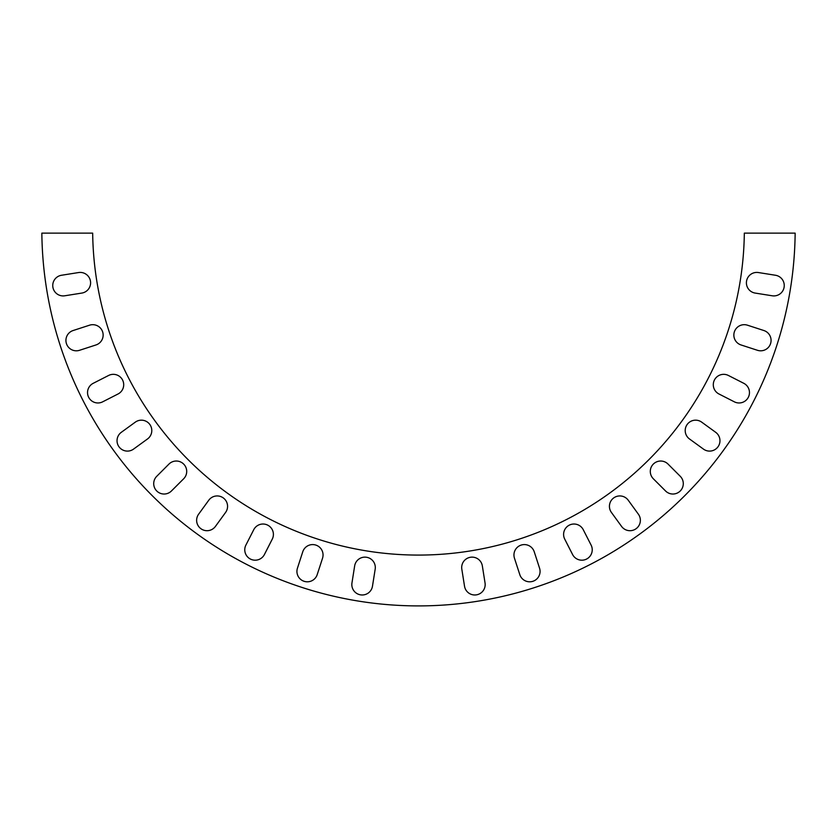 <?xml version="1.0" encoding="UTF-8"?>
<svg xmlns="http://www.w3.org/2000/svg" width="837" height="837" viewBox="0 0 837 837"><rect width="100%" height="100%" fill="white"/><g stroke="black" fill="none" stroke-linecap="round" stroke-linejoin="round"><path stroke-width="0.63" stroke-dasharray="4.18 3.14" d="M147.511 438.965L133.533 449.113A10.389 10.389 0 0 1 119.021 446.822A10.389 10.389 0 0 1 121.323 432.3L135.301 422.151A10.389 10.389 0 0 1 149.813 424.453A10.389 10.389 0 0 1 147.511 438.965M118.038 393.986L102.648 401.833A10.389 10.389 0 0 1 88.67 397.293A10.389 10.389 0 0 1 93.21 383.315L108.601 375.468A10.389 10.389 0 0 1 122.579 380.019A10.389 10.389 0 0 1 118.038 393.986M95.962 344.959L79.536 350.295A10.389 10.389 0 0 1 66.437 343.63A10.389 10.389 0 0 1 73.112 330.531L89.538 325.195A10.389 10.389 0 0 1 102.637 331.87A10.389 10.389 0 0 1 95.962 344.959M81.827 293.076L64.773 295.785A10.389 10.389 0 0 1 52.877 287.143A10.389 10.389 0 0 1 61.519 275.258L78.584 272.548A10.389 10.389 0 0 1 90.469 281.19A10.389 10.389 0 0 1 81.827 293.076M168.959 464.075L156.749 476.295A10.389 10.389 0 0 0 156.749 490.984A10.389 10.389 0 0 0 171.439 490.984L183.659 478.774A10.389 10.389 0 0 0 183.659 464.075A10.389 10.389 0 0 0 168.959 464.075M208.769 500.223L198.62 514.2A10.389 10.389 0 0 0 200.911 528.712A10.389 10.389 0 0 0 215.433 526.41L225.582 512.443A10.389 10.389 0 0 0 223.28 497.921A10.389 10.389 0 0 0 208.769 500.223M253.747 529.695L245.9 545.086A10.389 10.389 0 0 0 250.441 559.064A10.389 10.389 0 0 0 264.419 554.523L272.266 539.133A10.389 10.389 0 0 0 267.725 525.155A10.389 10.389 0 0 0 253.747 529.695M302.774 551.771L297.438 568.197A10.389 10.389 0 0 0 304.113 581.296A10.389 10.389 0 0 0 317.202 574.621L322.538 558.195A10.389 10.389 0 0 0 315.873 545.096A10.389 10.389 0 0 0 302.774 551.771M354.658 565.906L351.958 582.96A10.389 10.389 0 0 0 360.59 594.856A10.389 10.389 0 0 0 372.475 586.214L375.185 569.15A10.389 10.389 0 0 0 366.543 557.264A10.389 10.389 0 0 0 354.658 565.906M461.815 569.15L464.525 586.214A10.389 10.389 0 0 0 476.41 594.856A10.389 10.389 0 0 0 485.041 582.96L482.342 565.906A10.389 10.389 0 0 0 470.457 557.264A10.389 10.389 0 0 0 461.815 569.15M514.462 558.195L519.798 574.621A10.389 10.389 0 0 0 532.887 581.296A10.389 10.389 0 0 0 539.562 568.197L534.226 551.771A10.389 10.389 0 0 0 521.127 545.096A10.389 10.389 0 0 0 514.462 558.195M564.734 539.133L572.581 554.523A10.389 10.389 0 0 0 586.559 559.064A10.389 10.389 0 0 0 591.1 545.086L583.253 529.695A10.389 10.389 0 0 0 569.275 525.155A10.389 10.389 0 0 0 564.734 539.133M611.418 512.443L621.567 526.41A10.389 10.389 0 0 0 636.089 528.712A10.389 10.389 0 0 0 638.38 514.2L628.231 500.223A10.389 10.389 0 0 0 613.72 497.921A10.389 10.389 0 0 0 611.418 512.443M653.341 478.774L665.561 490.984A10.389 10.389 0 0 0 680.251 490.984A10.389 10.389 0 0 0 680.251 476.295L668.041 464.075A10.389 10.389 0 0 0 653.341 464.075A10.389 10.389 0 0 0 653.341 478.774M689.489 438.965L703.467 449.113A10.389 10.389 0 0 0 717.979 446.822A10.389 10.389 0 0 0 715.677 432.3L701.699 422.151A10.389 10.389 0 0 0 687.187 424.453A10.389 10.389 0 0 0 689.489 438.965M718.962 393.986L734.352 401.833A10.389 10.389 0 0 0 748.33 397.293A10.389 10.389 0 0 0 743.79 383.315L728.399 375.468A10.389 10.389 0 0 0 714.421 380.019A10.389 10.389 0 0 0 718.962 393.986M741.038 344.959L757.464 350.295A10.389 10.389 0 0 0 770.563 343.63A10.389 10.389 0 0 0 763.888 330.531L747.462 325.195A10.389 10.389 0 0 0 734.363 331.87A10.389 10.389 0 0 0 741.038 344.959M755.173 293.076L772.227 295.785A10.389 10.389 0 0 0 784.123 287.143A10.389 10.389 0 0 0 775.481 275.258L758.416 272.548A10.389 10.389 0 0 0 746.531 281.19A10.389 10.389 0 0 0 755.173 293.076M92.677 233.136L41.85 233.136A376.671 376.671 0 0 0 418.5 605.904A376.671 376.671 0 0 0 795.15 233.136L744.323 233.136A325.844 325.844 0 0 1 418.5 555.077A325.844 325.844 0 0 1 92.677 233.136"/><path stroke-width="1.26" d="M147.511 438.965L133.533 449.113A10.389 10.389 0 0 1 119.021 446.822A10.389 10.389 0 0 1 121.323 432.3L135.301 422.151A10.389 10.389 0 0 1 149.813 424.453A10.389 10.389 0 0 1 147.511 438.965M118.038 393.986L102.648 401.833A10.389 10.389 0 0 1 88.67 397.293A10.389 10.389 0 0 1 93.21 383.315L108.601 375.468A10.389 10.389 0 0 1 122.579 380.019A10.389 10.389 0 0 1 118.038 393.986M95.962 344.959L79.536 350.295A10.389 10.389 0 0 1 66.437 343.63A10.389 10.389 0 0 1 73.112 330.531L89.538 325.195A10.389 10.389 0 0 1 102.637 331.87A10.389 10.389 0 0 1 95.962 344.959M81.827 293.076L64.773 295.785A10.389 10.389 0 0 1 52.877 287.143A10.389 10.389 0 0 1 61.519 275.258L78.584 272.548A10.389 10.389 0 0 1 90.469 281.19A10.389 10.389 0 0 1 81.827 293.076M168.959 464.075L156.749 476.295A10.389 10.389 0 0 0 156.749 490.984A10.389 10.389 0 0 0 171.439 490.984L183.659 478.774A10.389 10.389 0 0 0 183.659 464.075A10.389 10.389 0 0 0 168.959 464.075M208.769 500.223L198.62 514.2A10.389 10.389 0 0 0 200.911 528.712A10.389 10.389 0 0 0 215.433 526.41L225.582 512.443A10.389 10.389 0 0 0 223.28 497.921A10.389 10.389 0 0 0 208.769 500.223M253.747 529.695L245.9 545.086A10.389 10.389 0 0 0 250.441 559.064A10.389 10.389 0 0 0 264.419 554.523L272.266 539.133A10.389 10.389 0 0 0 267.725 525.155A10.389 10.389 0 0 0 253.747 529.695M302.774 551.771L297.438 568.197A10.389 10.389 0 0 0 304.113 581.296A10.389 10.389 0 0 0 317.202 574.621L322.538 558.195A10.389 10.389 0 0 0 315.873 545.096A10.389 10.389 0 0 0 302.774 551.771M354.658 565.906L351.958 582.96A10.389 10.389 0 0 0 360.59 594.856A10.389 10.389 0 0 0 372.475 586.214L375.185 569.15A10.389 10.389 0 0 0 366.543 557.264A10.389 10.389 0 0 0 354.658 565.906M461.815 569.15L464.525 586.214A10.389 10.389 0 0 0 476.41 594.856A10.389 10.389 0 0 0 485.041 582.96L482.342 565.906A10.389 10.389 0 0 0 470.457 557.264A10.389 10.389 0 0 0 461.815 569.15M514.462 558.195L519.798 574.621A10.389 10.389 0 0 0 532.887 581.296A10.389 10.389 0 0 0 539.562 568.197L534.226 551.771A10.389 10.389 0 0 0 521.127 545.096A10.389 10.389 0 0 0 514.462 558.195M564.734 539.133L572.581 554.523A10.389 10.389 0 0 0 586.559 559.064A10.389 10.389 0 0 0 591.1 545.086L583.253 529.695A10.389 10.389 0 0 0 569.275 525.155A10.389 10.389 0 0 0 564.734 539.133M611.418 512.443L621.567 526.41A10.389 10.389 0 0 0 636.089 528.712A10.389 10.389 0 0 0 638.38 514.2L628.231 500.223A10.389 10.389 0 0 0 613.72 497.921A10.389 10.389 0 0 0 611.418 512.443M653.341 478.774L665.561 490.984A10.389 10.389 0 0 0 680.251 490.984A10.389 10.389 0 0 0 680.251 476.295L668.041 464.075A10.389 10.389 0 0 0 653.341 464.075A10.389 10.389 0 0 0 653.341 478.774M689.489 438.965L703.467 449.113A10.389 10.389 0 0 0 717.979 446.822A10.389 10.389 0 0 0 715.677 432.3L701.699 422.151A10.389 10.389 0 0 0 687.187 424.453A10.389 10.389 0 0 0 689.489 438.965M718.962 393.986L734.352 401.833A10.389 10.389 0 0 0 748.33 397.293A10.389 10.389 0 0 0 743.79 383.315L728.399 375.468A10.389 10.389 0 0 0 714.421 380.019A10.389 10.389 0 0 0 718.962 393.986M741.038 344.959L757.464 350.295A10.389 10.389 0 0 0 770.563 343.63A10.389 10.389 0 0 0 763.888 330.531L747.462 325.195A10.389 10.389 0 0 0 734.363 331.87A10.389 10.389 0 0 0 741.038 344.959M755.173 293.076L772.227 295.785A10.389 10.389 0 0 0 784.123 287.143A10.389 10.389 0 0 0 775.481 275.258L758.416 272.548A10.389 10.389 0 0 0 746.531 281.19A10.389 10.389 0 0 0 755.173 293.076M92.677 233.136L41.85 233.136A376.671 376.671 0 0 0 418.5 605.904A376.671 376.671 0 0 0 795.15 233.136L744.323 233.136A325.844 325.844 0 0 1 418.5 555.077A325.844 325.844 0 0 1 92.677 233.136"/></g></svg>
